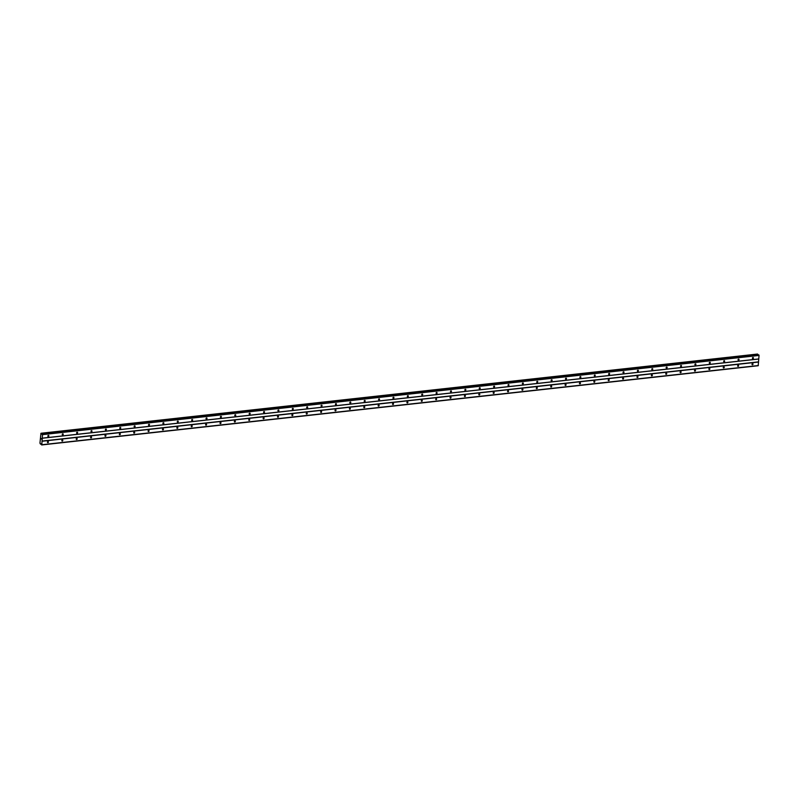 <?xml version="1.0" encoding="UTF-8"?>
<svg xmlns="http://www.w3.org/2000/svg" width="799" height="799" viewBox="0 0 799 799"><rect width="100%" height="100%" fill="white"/><g stroke="black" fill="none" stroke-linecap="round" stroke-linejoin="round"><path stroke-width="1.2" d="M752.888 358.661A0.609 0.509 -55.3 0 1 752.958 357.513A0.609 0.509 -55.3 0 1 752.888 358.661M738.506 360.249A0.609 0.509 -55.3 0 1 738.586 359.101A0.609 0.509 -55.3 0 1 738.506 360.249M724.124 361.837A0.609 0.509 -55.3 0 1 724.204 360.689A0.609 0.509 -55.3 0 1 724.124 361.837M709.752 363.425A0.609 0.509 -55.3 0 1 709.822 362.277A0.609 0.509 -55.3 0 1 709.752 363.425M695.37 365.013A0.609 0.509 -55.3 0 1 695.45 363.865A0.609 0.509 -55.3 0 1 695.37 365.013M680.988 366.601A0.609 0.509 -55.3 0 1 681.068 365.453A0.609 0.509 -55.3 0 1 680.988 366.601M666.606 368.199A0.609 0.509 -55.3 0 1 666.686 367.051A0.609 0.509 -55.3 0 1 666.606 368.199M652.234 369.787A0.609 0.509 -55.3 0 1 652.314 368.639A0.609 0.509 -55.3 0 1 652.234 369.787M637.852 371.375A0.609 0.509 -55.3 0 1 637.932 370.227A0.609 0.509 -55.3 0 1 637.852 371.375M623.47 372.963A0.609 0.509 -55.3 0 1 623.55 371.815A0.609 0.509 -55.3 0 1 623.47 372.963M609.098 374.551A0.609 0.509 -55.3 0 1 609.168 373.403A0.609 0.509 -55.3 0 1 609.098 374.551M594.716 376.139A0.609 0.509 -55.3 0 1 594.796 375.001A0.609 0.509 -55.3 0 1 594.716 376.139M580.334 377.737A0.609 0.509 -55.3 0 1 580.414 376.589A0.609 0.509 -55.3 0 1 580.334 377.737M565.952 379.325A0.609 0.509 -55.3 0 1 566.032 378.177A0.609 0.509 -55.3 0 1 565.952 379.325M551.58 380.913A0.609 0.509 -55.3 0 1 551.66 379.765A0.609 0.509 -55.3 0 1 551.58 380.913M537.198 382.501A0.609 0.509 -55.3 0 1 537.278 381.353A0.609 0.509 -55.3 0 1 537.198 382.501M522.816 384.089A0.609 0.509 -55.3 0 1 522.896 382.941A0.609 0.509 -55.3 0 1 522.816 384.089M508.444 385.677A0.609 0.509 -55.3 0 1 508.524 384.539A0.609 0.509 -55.3 0 1 508.444 385.677M494.062 387.275A0.609 0.509 -55.3 0 1 494.142 386.127A0.609 0.509 -55.3 0 1 494.062 387.275M479.68 388.863A0.609 0.509 -55.3 0 1 479.76 387.715A0.609 0.509 -55.3 0 1 479.68 388.863M465.308 390.451A0.609 0.509 -55.3 0 1 465.378 389.303A0.609 0.509 -55.3 0 1 465.308 390.451M450.926 392.039A0.609 0.509 -55.3 0 1 451.006 390.891A0.609 0.509 -55.3 0 1 450.926 392.039M436.544 393.627A0.609 0.509 -55.3 0 1 436.624 392.479A0.609 0.509 -55.3 0 1 436.544 393.627M422.162 395.225A0.609 0.509 -55.3 0 1 422.242 394.077A0.609 0.509 -55.3 0 1 422.162 395.225M407.79 396.813A0.609 0.509 -55.3 0 1 407.87 395.665A0.609 0.509 -55.3 0 1 407.79 396.813M393.408 398.401A0.609 0.509 -55.3 0 1 393.488 397.253A0.609 0.509 -55.3 0 1 393.408 398.401M379.026 399.989A0.609 0.509 -55.3 0 1 379.106 398.841A0.609 0.509 -55.3 0 1 379.026 399.989M364.654 401.577A0.609 0.509 -55.3 0 1 364.734 400.429A0.609 0.509 -55.3 0 1 364.654 401.577M350.272 403.165A0.609 0.509 -55.3 0 1 350.352 402.017A0.609 0.509 -55.3 0 1 350.272 403.165M335.89 404.763A0.609 0.509 -55.3 0 1 335.97 403.615A0.609 0.509 -55.3 0 1 335.89 404.763M321.518 406.351A0.609 0.509 -55.3 0 1 321.588 405.203A0.609 0.509 -55.3 0 1 321.518 406.351M307.136 407.939A0.609 0.509 -55.3 0 1 307.216 406.791A0.609 0.509 -55.3 0 1 307.136 407.939M292.754 409.527A0.609 0.509 -55.3 0 1 292.834 408.379A0.609 0.509 -55.3 0 1 292.754 409.527M278.372 411.115A0.609 0.509 -55.3 0 1 278.452 409.967A0.609 0.509 -55.3 0 1 278.372 411.115M264 412.703A0.609 0.509 -55.3 0 1 264.079 411.555A0.609 0.509 -55.3 0 1 264 412.703M249.618 414.301A0.609 0.509 -55.3 0 1 249.697 413.153A0.609 0.509 -55.3 0 1 249.618 414.301M235.236 415.889A0.609 0.509 -55.3 0 1 235.315 414.741A0.609 0.509 -55.3 0 1 235.236 415.889M220.864 417.478A0.609 0.509 -55.3 0 1 220.933 416.329A0.609 0.509 -55.3 0 1 220.864 417.478M206.482 419.066A0.609 0.509 -55.3 0 1 206.561 417.917A0.609 0.509 -55.3 0 1 206.482 419.066M192.1 420.654A0.609 0.509 -55.3 0 1 192.179 419.505A0.609 0.509 -55.3 0 1 192.1 420.654M177.728 422.242A0.609 0.509 -55.3 0 1 177.797 421.093A0.609 0.509 -55.3 0 1 177.728 422.242M163.346 423.84A0.609 0.509 -55.3 0 1 163.425 422.691A0.609 0.509 -55.3 0 1 163.346 423.84M148.964 425.428A0.609 0.509 -55.3 0 1 149.043 424.279A0.609 0.509 -55.3 0 1 148.964 425.428M134.582 427.016A0.609 0.509 -55.3 0 1 134.661 425.867A0.609 0.509 -55.3 0 1 134.582 427.016M120.21 428.604A0.609 0.509 -55.3 0 1 120.289 427.455A0.609 0.509 -55.3 0 1 120.21 428.604M105.828 430.192A0.609 0.509 -55.3 0 1 105.907 429.043A0.609 0.509 -55.3 0 1 105.828 430.192M91.446 431.78A0.609 0.509 -55.3 0 1 91.525 430.631A0.609 0.509 -55.3 0 1 91.446 431.78M77.074 433.378A0.609 0.509 -55.3 0 1 77.143 432.229A0.609 0.509 -55.3 0 1 77.074 433.378M62.692 434.966A0.609 0.509 -55.3 0 1 62.771 433.817A0.609 0.509 -55.3 0 1 62.692 434.966M48.31 436.554A0.609 0.509 -55.3 0 1 48.389 435.405A0.609 0.509 -55.3 0 1 48.31 436.554M752.468 364.783A0.609 0.509 -55.3 0 1 752.548 363.635A0.609 0.509 -55.3 0 1 752.468 364.783M738.086 366.371A0.609 0.509 -55.3 0 1 738.166 365.223A0.609 0.509 -55.3 0 1 738.086 366.371M723.704 367.959A0.609 0.509 -55.3 0 1 723.784 366.811A0.609 0.509 -55.3 0 1 723.704 367.959M709.332 369.547A0.609 0.509 -55.3 0 1 709.412 368.399A0.609 0.509 -55.3 0 1 709.332 369.547M694.95 371.136A0.609 0.509 -55.3 0 1 695.03 369.987A0.609 0.509 -55.3 0 1 694.95 371.136M680.568 372.733A0.609 0.509 -55.3 0 1 680.648 371.585A0.609 0.509 -55.3 0 1 680.568 372.733M666.196 374.322A0.609 0.509 -55.3 0 1 666.266 373.173A0.609 0.509 -55.3 0 1 666.196 374.322M651.814 375.91A0.609 0.509 -55.3 0 1 651.894 374.761A0.609 0.509 -55.3 0 1 651.814 375.91M637.432 377.498A0.609 0.509 -55.3 0 1 637.512 376.349A0.609 0.509 -55.3 0 1 637.432 377.498M623.06 379.086A0.609 0.509 -55.3 0 1 623.13 377.937A0.609 0.509 -55.3 0 1 623.06 379.086M608.678 380.674A0.609 0.509 -55.3 0 1 608.758 379.525A0.609 0.509 -55.3 0 1 608.678 380.674M594.296 382.272A0.609 0.509 -55.3 0 1 594.376 381.123A0.609 0.509 -55.3 0 1 594.296 382.272M579.914 383.86A0.609 0.509 -55.3 0 1 579.994 382.711A0.609 0.509 -55.3 0 1 579.914 383.86M565.542 385.448A0.609 0.509 -55.3 0 1 565.622 384.299A0.609 0.509 -55.3 0 1 565.542 385.448M551.16 387.036A0.609 0.509 -55.3 0 1 551.24 385.887A0.609 0.509 -55.3 0 1 551.16 387.036M536.778 388.624A0.609 0.509 -55.3 0 1 536.858 387.475A0.609 0.509 -55.3 0 1 536.778 388.624M522.406 390.212A0.609 0.509 -55.3 0 1 522.476 389.063A0.609 0.509 -55.3 0 1 522.406 390.212M508.024 391.81A0.609 0.509 -55.3 0 1 508.104 390.661A0.609 0.509 -55.3 0 1 508.024 391.81M493.642 393.398A0.609 0.509 -55.3 0 1 493.722 392.249A0.609 0.509 -55.3 0 1 493.642 393.398M479.26 394.986A0.609 0.509 -55.3 0 1 479.34 393.837A0.609 0.509 -55.3 0 1 479.26 394.986M464.888 396.574A0.609 0.509 -55.3 0 1 464.968 395.425A0.609 0.509 -55.3 0 1 464.888 396.574M450.506 398.162A0.609 0.509 -55.3 0 1 450.586 397.013A0.609 0.509 -55.3 0 1 450.506 398.162M436.124 399.75A0.609 0.509 -55.3 0 1 436.204 398.611A0.609 0.509 -55.3 0 1 436.124 399.75M421.752 401.348A0.609 0.509 -55.3 0 1 421.832 400.199A0.609 0.509 -55.3 0 1 421.752 401.348M407.37 402.936A0.609 0.509 -55.3 0 1 407.45 401.787A0.609 0.509 -55.3 0 1 407.37 402.936M392.988 404.524A0.609 0.509 -55.3 0 1 393.068 403.375A0.609 0.509 -55.3 0 1 392.988 404.524M378.616 406.112A0.609 0.509 -55.3 0 1 378.686 404.963A0.609 0.509 -55.3 0 1 378.616 406.112M364.234 407.7A0.609 0.509 -55.3 0 1 364.314 406.551A0.609 0.509 -55.3 0 1 364.234 407.7M349.852 409.288A0.609 0.509 -55.3 0 1 349.932 408.149A0.609 0.509 -55.3 0 1 349.852 409.288M335.47 410.886A0.609 0.509 -55.3 0 1 335.55 409.737A0.609 0.509 -55.3 0 1 335.47 410.886M321.098 412.474A0.609 0.509 -55.3 0 1 321.178 411.325A0.609 0.509 -55.3 0 1 321.098 412.474M306.716 414.062A0.609 0.509 -55.3 0 1 306.796 412.913A0.609 0.509 -55.3 0 1 306.716 414.062M292.334 415.65A0.609 0.509 -55.3 0 1 292.414 414.501A0.609 0.509 -55.3 0 1 292.334 415.65M277.962 417.238A0.609 0.509 -55.3 0 1 278.032 416.089A0.609 0.509 -55.3 0 1 277.962 417.238M263.58 418.836A0.609 0.509 -55.3 0 1 263.66 417.687A0.609 0.509 -55.3 0 1 263.58 418.836M249.198 420.424A0.609 0.509 -55.3 0 1 249.278 419.275A0.609 0.509 -55.3 0 1 249.198 420.424M234.826 422.012A0.609 0.509 -55.3 0 1 234.896 420.863A0.609 0.509 -55.3 0 1 234.826 422.012M220.444 423.6A0.609 0.509 -55.3 0 1 220.524 422.451A0.609 0.509 -55.3 0 1 220.444 423.6M206.062 425.188A0.609 0.509 -55.3 0 1 206.142 424.039A0.609 0.509 -55.3 0 1 206.062 425.188M191.68 426.776A0.609 0.509 -55.3 0 1 191.76 425.627A0.609 0.509 -55.3 0 1 191.68 426.776M177.308 428.374A0.609 0.509 -55.3 0 1 177.388 427.225A0.609 0.509 -55.3 0 1 177.308 428.374M162.926 429.962A0.609 0.509 -55.3 0 1 163.006 428.813A0.609 0.509 -55.3 0 1 162.926 429.962M148.544 431.55A0.609 0.509 -55.3 0 1 148.624 430.401A0.609 0.509 -55.3 0 1 148.544 431.55M134.172 433.138A0.609 0.509 -55.3 0 1 134.242 431.989A0.609 0.509 -55.3 0 1 134.172 433.138M119.79 434.726A0.609 0.509 -55.3 0 1 119.87 433.577A0.609 0.509 -55.3 0 1 119.79 434.726M105.408 436.314A0.609 0.509 -55.3 0 1 105.488 435.165A0.609 0.509 -55.3 0 1 105.408 436.314M91.036 437.912A0.609 0.509 -55.3 0 1 91.106 436.763A0.609 0.509 -55.3 0 1 91.036 437.912M76.654 439.5A0.609 0.509 -55.3 0 1 76.734 438.351A0.609 0.509 -55.3 0 1 76.654 439.5M62.272 441.088A0.609 0.509 -55.3 0 1 62.352 439.939A0.609 0.509 -55.3 0 1 62.272 441.088M47.89 442.676A0.609 0.509 -55.3 0 1 47.97 441.527A0.609 0.509 -55.3 0 1 47.89 442.676M41.418 438.521L41.408 439.051M40.659 443.844L39.95 443.255L40.949 433.268L42.497 434.646L41.808 444.753L40.979 443.815M757.502 354.047L40.949 433.268L757.492 354.047L757.951 354.886M40.449 444.134L41.079 444.054L40.449 444.134M41.638 444.953L758.191 365.732L759.05 355.435L758.591 354.816L42.107 434.057L758.66 354.846M42.187 438.242L758.74 359.021M41.997 441.078L758.551 361.857M42.257 438.162L758.81 358.941M42.497 434.646L759.05 355.435M42.367 434.237L758.92 355.016M41.418 434.187L41.918 434.137M41.338 433.967L757.891 354.746M41.198 433.497L757.752 354.277M40.479 444.084L41.069 444.024M41.808 444.753L758.361 365.533M42.047 441.248L758.601 362.027M41.378 434.077L757.941 354.856M41.168 433.408L757.722 354.187M42.037 434.037L758.591 354.816"/></g></svg>
